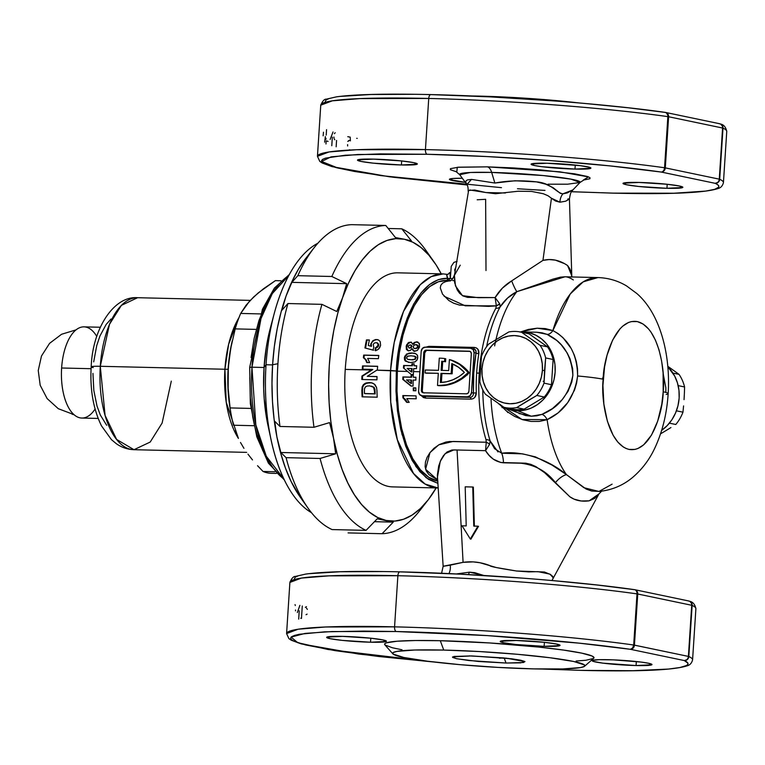 <?xml version="1.0" encoding="UTF-8"?>
<svg xmlns="http://www.w3.org/2000/svg" width="765" height="765" viewBox="0 0 765 765"><rect width="100%" height="100%" fill="white"/><g stroke="black" fill="none" stroke-linecap="round" stroke-linejoin="round"><path stroke-width="1.15" d="M504.288 658.359L506.048 663.035L520.621 662.863L524.962 661.61L506.181 658.158L471.431 655.921L452.555 656.915L456.093 658.598L468.888 660.53L506.048 663.035L504.288 658.359L508.534 658.416M450.719 272.608A108.84 51.265 91.4 0 0 449.849 272.464A2.142 1.884 98.3 0 1 449.696 273.22A2.142 1.884 -81.7 0 0 449.849 272.464L447.63 274.53A2.142 1.884 98.3 0 1 447.229 274.415A106.823 50.318 -88.6 0 1 447.888 274.52A106.823 50.318 -88.6 0 0 447.229 274.415A2.142 1.884 -81.7 0 0 447.668 274.539L447.63 274.53M414.152 363.92L412.565 363.882A99.354 46.799 91.4 0 0 412.383 365.775L404.245 365.584A99.354 46.799 91.4 0 0 404.025 368.061A99.354 46.799 -88.6 0 1 404.245 365.584L403.643 365.46A100.636 47.401 91.4 0 0 403.432 367.936L411.159 374.439L413.349 374.487A100.636 47.401 -88.6 0 1 413.521 371.589L419.87 371.742L413.521 371.589A100.636 47.401 91.4 0 0 413.349 374.487L411.159 374.439L407.582 371.446L397.341 371.207A100.636 47.401 91.4 0 0 437.628 481.109M551.967 580.53L598.938 493.922L594.654 498.426L589.146 500.826L581.142 500.989L574.046 499.134L569.887 496.801L544.565 472.646L535.777 466.564L530.862 464.365L525.775 463.188L500.807 462.509L493.339 459.172L489.093 455.328L485.546 450.671L489.581 444.36A8.568 5.814 -168.8 0 0 486.253 442.237L485.985 439.617A8.568 4.322 163.2 0 1 490.126 440.936L489.581 444.36A8.568 5.814 11.2 0 0 486.253 442.237L453.138 441.453L438.814 444.809L429.987 452.612L425.579 469.241L437.561 479.961L428.907 474.616L426.21 470.905L425.111 466.688L425.455 462.079L427.08 457.374L429.93 452.689L433.975 448.29L439.273 444.561L445.89 442.065L449.696 441.501L486.253 442.237L485.985 439.617A100.636 47.401 -88.6 0 1 479.215 373.148L476.652 373.081A100.636 47.401 91.4 0 0 476.299 392.885L474.816 397.37L473.057 398.708L470.915 399.148L425.589 398.077L423.389 397.532L420.74 395.123M413.31 375.252L411.111 375.204L413.31 375.252A100.636 47.401 91.4 0 0 413.234 377.174L415.94 377.241A100.636 47.401 91.4 0 0 415.854 380.128L413.138 380.062A100.636 47.401 91.4 0 0 413.071 386.057L410.882 386.009L402.811 379.44A100.636 47.401 -88.6 0 1 402.897 376.935L411.025 377.126A100.636 47.401 -88.6 0 1 411.111 375.204L411.713 375.328A99.354 46.799 91.4 0 0 411.627 377.25L403.49 377.059A99.354 46.799 91.4 0 0 403.413 379.564L410.882 386.009M403.27 398.058L402.954 397.905A100.636 47.401 -88.6 0 1 402.82 395.553L416.045 395.868A100.636 47.401 91.4 0 0 416.208 398.804L406.798 398.584L409.199 402.371L406.655 402.314L403.27 398.058M507.711 412.545L507.549 411.723M502.003 407.582L503.408 407.563M415.797 387.865A100.636 47.401 91.4 0 0 415.854 390.791L413.31 390.724A100.636 47.401 -88.6 0 1 413.253 387.807L415.797 387.865M426.086 373.196L438.307 373.301L437.513 385.445L438.517 385.656A45.824 40.268 -78.2 0 0 439.521 385.694L438.517 385.484A45.824 40.268 101.8 0 1 437.513 385.445L438.517 385.656A45.824 40.268 -78.2 0 0 439.521 385.694L447.554 384.986L455.385 382.51L462.71 378.369L469.232 372.727L468.237 372.517A45.824 40.268 101.8 0 1 438.517 385.484L439.521 385.694A45.824 40.268 -78.2 0 0 469.232 372.727A45.824 40.268 -78.2 0 0 450.403 359.808L459.708 364.494L468.237 372.517L461.706 378.159L454.381 382.299L446.55 384.776L438.517 385.484A45.824 40.268 101.8 0 1 437.513 385.445L438.307 373.301L425.082 372.985L425.273 370.002L438.498 370.317L439.282 358.173A45.824 40.268 101.8 0 1 444.742 358.565L444.542 361.568A42.83 37.638 -78.2 0 0 441.73 361.243L441.137 370.375L448.692 370.556L449.399 359.598L455.73 361.835L460.702 364.704L465.235 368.357L469.232 372.727L468.237 372.517A45.824 40.268 101.8 0 0 449.399 359.598L448.692 370.556L441.137 370.375L441.73 361.243A42.83 37.638 101.8 0 1 444.542 361.568L444.742 358.565L445.737 358.775L445.546 361.778L444.542 361.568L445.546 361.778A42.83 37.638 -78.2 0 0 442.734 361.453L441.73 361.243L442.734 361.453L442.151 370.403L442.734 361.453A42.83 37.638 101.8 0 1 445.546 361.778L445.737 358.775L444.742 358.565A45.824 40.268 101.8 0 0 439.282 358.173L438.498 370.317L425.273 370.002M564.972 276.787L516.844 291.666A17.126 2.534 70.6 0 1 511.67 280.889L542.949 260.387L551.45 198.24L547.96 195.716L543.303 193.736L531.579 191.422L518.278 191.221L495.519 193.717L485.89 192.541L474.654 190.016L468.601 190.456L454.343 275.983L454.706 282.859L457.231 289.906L459.545 293.196L462.863 295.892L467.482 297.375L495.118 297.585L502.385 288.128L511.67 280.889A17.126 2.534 -109.4 0 0 516.844 291.666C510.035 295.137 504.47 300.186 500.167 306.832L499.727 303.82L495.118 297.585C499.287 290.576 504.804 285.01 511.67 280.889L542.949 260.387C551.316 258.341 559.531 260.062 567.582 265.531L571.732 275.687M505.397 193L485.89 192.541L469.739 189.978M466.908 184.518L471.489 179.402L494.879 183.045C507.903 180.578 521.787 180.186 536.533 181.879C551.355 182.978 556.385 192.866 562.858 193.851A12.852 11.341 -86.1 0 0 559.942 202.209L551.45 198.24L542.949 260.387L549.174 259.555L555.38 260.138L564.589 263.667L567.582 265.531L569.581 268.381L570.91 271.508L571.809 276.949M548.075 184.193L567.649 184.193L579.994 182.491L570.958 179.144L543.188 175.548L491.666 172.412A60.387 4.609 -176.3 0 0 459.717 174.707L466.927 184.547L465.761 182.06L466.095 180.779L467.396 179.918L471.584 179.402L494.879 183.045L491.666 172.412A12.852 6.053 91.4 0 0 487.353 166.846L559.808 171.819L588.476 176.887L583.236 180.11L589.92 178.733L589.968 177.69L587.338 176.486L574.534 173.808L540.779 169.897L513.564 167.937L487.353 166.846L458.465 167.191L450.422 168.673L450.375 169.725L456.81 171.934L457.288 167.286L487.353 166.846A12.852 6.053 -88.6 0 1 491.666 172.412L470.36 172.488L459.717 174.707L455.768 171.36M373.406 159.12A29.978 2.285 3.7 0 1 417.327 163.978A29.978 2.285 3.7 0 1 401.415 164.972L401.673 160.946L401.415 164.972A29.978 2.285 3.7 0 1 357.494 160.105A29.978 2.285 3.7 0 1 373.406 159.12L357.647 159.895L360.975 161.415L373.205 163.146L401.415 164.972L417.174 164.188L413.846 162.668L401.615 160.937L373.406 159.12M546.994 163.232A29.978 2.285 3.7 0 1 590.905 168.09A29.978 2.285 3.7 0 1 574.993 169.084L575.251 165.058L574.993 169.084A29.978 2.285 3.7 0 1 531.082 164.226A29.978 2.285 3.7 0 1 546.994 163.232L531.235 164.016L534.553 165.536L541.926 166.703L574.993 169.084L590.752 168.31L589.652 167.344L580.061 165.623L546.994 163.232M638.928 182.443A29.978 2.285 3.7 0 1 682.849 187.301A29.978 2.285 3.7 0 1 666.937 188.295L667.195 184.269L666.937 188.295A29.978 2.285 3.7 0 1 623.016 183.428A29.978 2.285 3.7 0 1 638.928 182.443L623.169 183.218L626.497 184.738L638.727 186.469L666.937 188.295L682.686 187.511L679.368 185.991L667.128 184.26L638.928 182.443M479.445 96.333L479.569 96.122A96.361 7.354 -176.3 0 0 471.345 95.969L479.445 96.333M467.205 184.987L389.5 176.792L332.02 166.627L322.142 162.983L319.76 161.358L317.446 156.318A203.423 15.52 3.7 0 1 425.436 149.596L356.528 149.73L329.007 151.967L317.446 156.318L320.755 105.178L332.316 100.827L359.827 98.599L428.735 98.456A4.284 2.018 -88.6 0 1 430.829 94.592A4.284 2.018 -88.6 0 1 431.011 94.611A4.284 2.018 91.4 0 0 430.829 94.592A4.284 2.018 91.4 0 0 428.735 98.456A203.423 15.52 -176.3 0 0 320.755 105.178C322.553 101.018 324.389 99.02 326.263 99.182L336.504 96.839C354.884 94.325 386.325 93.579 430.838 94.592C505.799 96.256 606.033 103.868 665.426 112.417L665.703 112.465A4.284 3.768 -78.2 0 0 665.521 112.436A4.284 3.768 101.8 0 1 665.531 112.436M720.64 124.064A4.284 4.188 114.6 0 1 722.992 128.138A203.423 15.52 3.7 0 1 726.731 131.561M425.436 149.596L428.735 98.456L425.436 149.596A4.284 2.018 91.4 0 0 427.157 154.272A4.284 2.018 -88.6 0 1 425.436 149.596A203.423 15.52 3.7 0 1 664.556 167.755A203.423 15.52 -176.3 0 0 425.436 149.596M723.432 182.692A203.423 15.52 -176.3 0 0 719.683 179.278L722.992 128.138L719.683 179.278A203.423 15.52 3.7 0 1 723.441 182.567L726.75 131.437A203.423 15.52 -176.3 0 0 722.992 128.138L719.272 179.153A4.284 3.768 101.8 0 1 715.218 183.332A199.139 15.195 3.7 0 1 613.186 193.134L571.484 191.709L613.186 193.134A4.284 2.018 91.4 0 0 613.377 193.163A4.284 2.018 -88.6 0 1 613.186 193.134L674.089 193.229L705.751 191.078L714.692 189.328L718.679 187.176L718.784 185.971L717.627 184.681L715.218 183.332L718.268 182.223L719.683 179.278A4.284 4.188 114.6 0 1 715.218 183.332A4.284 3.768 -78.2 0 0 719.272 179.153L665.301 167.879A4.284 3.768 101.8 0 1 661.247 172.048A4.284 3.012 -81.9 0 0 664.556 167.755L667.864 116.624A203.423 15.52 -176.3 0 0 428.735 98.456A203.423 15.52 3.7 0 1 667.864 116.624L664.556 167.755L665.301 167.879L668.61 116.749L722.581 128.023L719.272 179.153L665.301 167.879L668.61 116.749L667.864 116.624L668.61 116.749A4.284 3.768 -78.2 0 0 665.703 112.465A4.284 3.768 101.8 0 1 668.61 116.749L722.581 128.023A4.284 3.768 -78.2 0 0 719.674 123.739A4.284 3.768 101.8 0 1 722.581 128.023L722.782 126.493L720.582 124.035C723.776 124.714 725.832 127.181 726.75 131.437M544.996 190.409L517.475 188.754M501.486 187.664L380.855 175.606L338.034 168.09L321.558 161.463L331.082 156.863L357.953 154.482L427.157 154.272A199.139 15.195 3.7 0 1 661.247 172.048L715.218 183.332L661.247 172.048L610.212 165.919L550.092 160.573L486.951 156.557L427.157 154.272L380.186 153.899L345.264 155.228L325.412 158.154L322.476 159.445L321.443 160.87L322.323 162.419L325.115 164.073L336.284 167.659L354.52 171.465L393.516 177.289L467.195 184.967M506.707 408.462A39.617 34.817 101.8 0 1 504.431 407.42L510.877 409.839L517.647 410.757A39.617 34.817 101.8 0 0 555.122 372.163A39.617 34.817 101.8 0 0 522.744 331.924L536.734 332.23L520.19 331.962A39.617 34.817 101.8 0 1 522.696 331.924A39.617 34.817 101.8 0 1 522.744 331.924L529.504 332.842L535.921 335.242L541.716 339.029L546.698 344.049L550.657 350.131L553.439 357.016L554.95 364.465L555.122 372.163L553.956 379.842L551.489 387.186L547.826 393.927L543.093 399.799L537.479 404.57L531.206 408.07L524.503 410.155L517.647 410.757L531.302 416.217L517.647 410.757A39.617 34.817 101.8 0 1 506.707 408.462L525.555 415.548L531.302 416.217L536.791 415.825L541.897 414.401L552.483 408.558L562.198 399.646L568.003 391.364L571.799 382.012L572.87 375.357L572.65 368.673L570.088 358.938L567.161 352.942L561.376 344.958L556.853 340.521L547.071 334.362A8.568 5.059 112.5 0 0 552.875 330.557C569.064 339.411 577.307 354.558 577.604 375.988A42.83 3.27 3.7 0 1 603.183 379.239C603.183 360.286 615.06 317.819 637.322 321.587C659.468 327.095 665.607 373.33 663.188 391.776L663.102 372.947L661.601 360.898L659 349.796L655.414 340.071L650.977 332.087L648.49 328.854L643.097 324.035L637.322 321.587L631.383 321.587L628.428 322.514L622.691 326.177L619.956 328.874L612.612 340.109L607.047 355.247L604.56 366.884L602.925 385.531L603.881 404.169L607.372 421.209L613.081 435.17L617.881 442.16L623.274 446.97L626.133 448.5L629.05 449.418L634.988 449.418L637.943 448.491L643.681 444.828L651.484 435.132L657.699 421.161L661.811 404.121L663.188 391.776A42.83 3.27 3.7 0 1 668.151 393.688A42.83 3.27 -176.3 0 0 663.188 391.776C663.188 410.719 651.321 453.186 629.05 449.418C606.903 443.91 600.764 397.676 603.183 379.239A42.83 3.27 -176.3 0 0 577.604 375.988L576.6 383.112L574.553 389.997L567.726 402.639L558.144 412.88L547.118 419.679A107.062 50.433 91.4 0 0 566.463 474.625L586.095 489.036L591.718 491.053L599.645 491.398M601.816 490.948L598.938 493.922L589.146 500.826C581.591 501.85 575.165 500.511 569.887 496.801L555.428 482.629C546.745 471.374 535.204 464.91 520.793 463.217L503.466 462.806C495.969 462.003 489.992 457.958 485.546 450.671L457.059 449.992L463.083 562.342L473.2 561.893L479.98 562.744L496.284 567.544L516.538 571.006L544.441 572L550.456 574.477L552.76 576.428L552.923 577.881M477.857 526.291L478.517 526.31L470.924 539.143L470.322 539.019L477.924 526.186L473.764 526.081L472.751 487.009L473.353 487.133L474.367 526.215L473.353 487.133L472.751 487.009L465.197 486.827L466.21 525.909L462.05 525.804L470.322 539.019L462.05 525.804M470.924 539.143L470.58 538.598L470.924 539.143M484.082 575.5L469.547 572.172L456.284 573.96L469.547 572.172L468.343 574.591L469.547 572.172L474.711 572.679L484.704 575.749M441.596 573.272L443.145 566.32L450.231 565.172A12.852 10.194 -98.4 0 1 448.95 573.607A12.852 10.194 81.6 0 0 450.231 565.172L463.083 562.342C472.129 561.07 481.089 562.17 489.973 565.631C489.39 566.349 498.245 568.146 516.538 571.006L528.72 571.885L538.044 571.656L549.968 574.142L553.114 577.642M636.069 665.55L636.327 661.524L636.069 665.55A29.978 2.285 3.7 0 1 592.148 660.683A29.978 2.285 3.7 0 1 608.07 659.698A29.978 2.285 3.7 0 1 651.981 664.556A29.978 2.285 3.7 0 1 636.069 665.55L651.828 664.766L648.5 663.245L641.137 662.079L613.492 659.87L599.014 659.679L592.311 660.472L593.41 661.438L603.002 663.159L636.069 665.55M544.135 646.339L544.393 642.313L544.135 646.339A29.978 2.285 3.7 0 1 500.214 641.481A29.978 2.285 3.7 0 1 516.126 640.487A29.978 2.285 3.7 0 1 560.047 645.344A29.978 2.285 3.7 0 1 544.135 646.339L559.894 645.555L556.566 644.034L544.336 642.304L516.126 640.487L500.367 641.261L503.695 642.782L515.926 644.513L544.135 646.339M370.547 642.218L370.805 638.201L370.547 642.218A29.978 2.285 3.7 0 1 326.636 637.36A29.978 2.285 3.7 0 1 342.548 636.375A29.978 2.285 3.7 0 1 386.459 641.233A29.978 2.285 3.7 0 1 370.547 642.218L386.306 641.443L382.988 639.923L370.748 638.192L342.548 636.375L326.789 637.149L330.107 638.67L342.347 640.401L370.547 642.218M634.663 589.681A4.284 3.768 101.8 0 1 634.845 589.719A4.284 3.768 101.8 0 1 637.742 594.003L691.713 605.278L688.404 656.408L634.434 645.134L637.742 594.003L691.713 605.278L688.404 656.408L633.697 645.01L634.434 645.134L637.742 594.003L636.996 593.879L633.697 645.01A203.423 15.52 -176.3 0 0 394.568 626.851A203.423 15.52 3.7 0 1 633.697 645.01L636.996 593.879A203.423 15.52 -176.3 0 0 397.877 575.71L394.568 626.851A4.284 2.018 91.4 0 0 396.299 631.527L363.824 631.087L324.494 631.852L299.354 634.271L294.544 635.409L291.608 636.7L290.585 638.125L291.465 639.674L294.257 641.328L305.417 644.905L335.213 650.661L378.273 656.447L434.291 662.05L328.022 649.485L297.719 642.686L291.111 637.102L305.101 633.401L331.943 631.546L396.299 631.527A4.284 2.018 -88.6 0 1 394.568 626.851L325.661 626.984L298.14 629.212L286.588 633.573A203.423 15.52 3.7 0 1 394.568 626.851L397.877 575.71A203.423 15.52 -176.3 0 0 289.887 582.433L301.448 578.082L328.969 575.854L397.877 575.71A4.284 2.018 -88.6 0 1 399.961 571.847A4.284 2.018 -88.6 0 1 400.152 571.866A4.284 2.018 91.4 0 0 399.961 571.847A4.284 2.018 91.4 0 0 397.877 575.71A203.423 15.52 3.7 0 1 636.996 593.879A4.284 3.012 -81.9 0 0 634.596 589.672A4.284 3.012 -81.9 0 0 634.242 589.652A199.139 15.195 -176.3 0 0 400.152 571.866L459.947 574.152L523.088 578.177M541.983 669.04L582.49 670.408A4.284 2.018 -88.6 0 1 582.318 670.389A4.284 2.018 91.4 0 0 582.509 670.408A4.284 2.018 91.4 0 0 582.672 670.398M692.564 659.946A203.423 15.52 -176.3 0 0 688.825 656.523A4.284 4.188 114.6 0 1 684.359 660.577A199.139 15.195 3.7 0 1 582.318 670.389L542.433 669.04M692.583 659.822L695.892 608.691A203.423 15.52 -176.3 0 0 692.134 605.392L688.825 656.523A203.423 15.52 3.7 0 1 692.583 659.822C691.751 663.159 689.877 665.177 686.951 665.875C673.382 670.216 638.565 671.727 582.49 670.408M582.318 670.389L632.722 670.714L668.639 669.05L679.961 667.51L686.444 665.55L687.821 664.431L687.926 663.226L684.359 660.577L630.389 649.303L579.354 643.174L487.64 635.629L396.299 631.527A199.139 15.195 3.7 0 1 630.389 649.303A4.284 3.012 -81.9 0 0 633.697 645.01L632.607 648.031L630.389 649.303A4.284 3.768 -78.2 0 0 634.434 645.134A4.284 3.768 101.8 0 1 630.389 649.303L684.359 660.577A4.284 3.768 -78.2 0 0 688.404 656.408A4.284 3.768 101.8 0 1 684.359 660.577L687.4 659.478L688.825 656.523L691.713 605.278A4.284 3.768 -78.2 0 0 688.816 600.994A4.284 3.768 101.8 0 1 691.713 605.278L691.914 603.748L689.801 601.328A4.284 4.188 114.6 0 1 692.134 605.392A203.423 15.52 3.7 0 1 695.873 608.816M584.594 666.239A96.361 7.354 3.7 0 1 533.76 668.887L497.814 667.396L460.492 664.709L427.472 661.218L403.777 657.47L393.028 654.018L393.095 652.583L396.844 651.407L414.659 650.02L443.748 650.078A96.361 7.354 3.7 0 1 541.668 656.733A96.361 7.354 3.7 0 1 584.594 666.239L593.669 658.321A104.92 8.004 -176.3 0 0 546.918 647.965A104.92 8.004 -176.3 0 0 440.296 640.716A104.92 8.004 -176.3 0 0 384.872 644.819L392.847 653.846A96.361 7.354 3.7 0 1 443.748 650.078L440.296 640.716L443.748 650.078L479.693 651.56L517.016 654.257L550.045 657.747L573.731 661.495L584.489 664.938L584.412 666.382L580.664 667.558L562.858 668.935L533.76 668.887A96.361 7.354 3.7 0 1 392.847 653.846M469.261 655.882L504.173 657.948L499.459 658.206M520.334 331.991L537.26 328.195L552.875 330.557L558.067 333.569L563.002 337.69L571.245 348.563L574.257 354.95L576.389 361.769L577.527 368.826L577.604 375.988C574.544 396.959 564.379 411.522 547.118 419.679A8.568 4.657 69.3 0 0 541.897 414.401C558.651 407.735 568.978 394.73 572.87 375.357C571.493 355.4 562.897 341.735 547.071 334.362L542.146 332.842L536.734 332.23L522.696 331.924M502.672 406.454A39.617 34.817 101.8 0 1 499.115 404.006L502.681 406.454M448.089 274.482L443.117 273.899L431.24 276.595L420.281 284.685L403.509 311.412L394.214 342.452L390.571 370.49A107.062 50.433 -88.6 0 1 443.117 273.899L397.79 272.828A107.062 50.433 91.4 0 0 345.245 369.409L371.255 370.031L372.211 369.418L362.285 369.179A107.062 50.433 -88.6 0 1 362.534 365.909L377.633 366.272L363.126 366.043A105.78 49.821 91.4 0 0 362.897 369.199A105.78 49.821 -88.6 0 1 363.126 366.043L377.623 366.387L362.534 365.909A107.062 50.433 91.4 0 0 362.285 369.179L372.813 369.543L362.524 376.17A105.78 49.821 91.4 0 0 362.428 379.517A105.78 49.821 -88.6 0 1 362.524 376.17L372.813 369.543L361.931 376.045A107.062 50.433 91.4 0 0 361.826 379.497L376.935 379.851A107.062 50.433 -88.6 0 1 377.03 376.552L367.257 376.323L377.021 376.667L367.257 376.323L376.791 370.164L396.347 370.996L395.974 391.135L397.465 410.891L400.764 429.5L405.727 446.244L412.182 460.482L419.87 471.67L428.496 479.368L437.771 483.298L426.153 477.704L415.95 466.574L401.988 434.386L396.413 400.047L396.347 370.996L390.571 370.49L390.743 402.199L397.322 439.655L413.54 473.497L425.149 484.054L438.039 487.974A107.062 50.433 -88.6 0 1 390.571 370.49L376.791 370.164L367.257 376.323L377.03 376.552A107.062 50.433 91.4 0 0 376.935 379.851L361.826 379.497A107.062 50.433 -88.6 0 1 361.931 376.045L371.255 370.031L345.245 369.409A107.062 50.433 91.4 0 0 392.713 486.894L438.077 487.974M376.954 390.609A107.062 50.433 91.4 0 0 377.222 397.188L362.113 396.834A107.062 50.433 -88.6 0 1 361.855 390.437L362.161 386.851L363.576 384.479L366.072 382.969L369.476 382.548L372.689 383.15L375.07 384.738L376.571 387.52L376.954 390.609A107.062 50.433 -88.6 0 0 377.222 397.188M369.352 340.09L367.095 340.033A105.78 49.821 91.4 0 0 365.555 348.132L373.597 350.255L365.555 348.132A105.78 49.821 -88.6 0 1 367.095 340.033L366.473 339.899A107.062 50.433 91.4 0 0 364.943 347.999A107.062 50.433 -88.6 0 1 366.473 339.899L369.38 339.976A107.062 50.433 91.4 0 0 368.3 345.493L370.882 346.21L370.69 344.145L371.302 344.279L371.494 346.344L370.862 346.172M376.447 342.73L377.68 343.38L378.053 345.331L378.675 345.455L378.694 344.403L377.069 342.863M375.28 347.817L375.892 347.941L375.28 347.817L375.156 350.609L377.049 350.102L378.752 348.936L380.597 345.254L379.555 347.96L377.049 350.102L375.156 350.609L375.28 347.817M376.112 347.912L377.68 347.176L378.675 345.455L378.053 345.331L375.739 347.731L377.996 345.57L377.92 343.801L376.916 342.844M375.768 350.733L375.892 347.941L375.768 350.733M377.661 347.186L375.892 347.941M377.537 342.978L378.694 344.403L378.312 346.421M371.427 343.781L371.589 343.284L371.427 343.781M372.058 342.357L373.483 340.817L372.058 342.357M374.353 340.262L373.483 340.817L374.353 340.262M376.227 339.679L375.29 339.88L376.227 339.679M378.025 339.727L375.596 339.545L372.842 340.693L370.69 344.145L372.842 340.693L376.973 339.536L378.905 340.224L380.195 341.659L380.597 345.254M376.791 370.164L377.375 369.791L376.791 370.164M467.539 374.85L466.43 374.525M362.075 387.167L362.686 387.291L363.786 385.053L365.622 383.542L370.088 382.672L365.01 383.428L363.174 384.929L362.075 387.167M369.476 382.548L371.704 382.825L366.693 383.093L363.786 385.053L362.686 387.291L362.467 390.571A105.78 49.821 91.4 0 0 362.725 396.844A105.78 49.821 -88.6 0 1 362.467 390.571L361.855 390.437A107.062 50.433 91.4 0 0 362.113 396.834M376.571 387.52L374.123 383.925L371.111 382.701M369.705 385.885L367.057 386.048L365.307 387.014L364.475 388.859L364.408 391.881A107.062 50.433 91.4 0 0 364.465 393.535L374.544 393.774A107.062 50.433 -88.6 0 1 374.448 391.02L373.578 387.272L369.705 385.885M374.448 391.02L375.06 391.154L374.86 388.926L374.248 388.792L374.448 391.02A107.062 50.433 91.4 0 0 374.544 393.774L375.156 393.908A105.78 49.821 -88.6 0 1 375.06 391.154L374.448 391.02M364.465 393.535L375.156 393.908L364.465 393.535M371.427 386.115L374.181 387.396L375.06 391.154A105.78 49.821 91.4 0 0 375.156 393.908L365.087 393.669M374.955 389.481L375.003 390.035M363.365 357.676L363.968 357.8A105.78 49.821 -88.6 0 1 364.293 355.209L363.691 355.084A107.062 50.433 91.4 0 0 363.365 357.676L365.507 359.636L363.365 357.676A107.062 50.433 -88.6 0 1 363.691 355.084L378.78 355.553L364.293 355.209A105.78 49.821 91.4 0 0 363.968 357.8L366.11 359.78L367.315 362.648L366.11 359.78L363.365 357.676M378.799 355.438L363.691 355.084L378.799 355.438A107.062 50.433 91.4 0 0 378.388 358.68L367.64 358.422L369.619 362.6L366.712 362.524L369.619 362.6M377.633 366.272A107.062 50.433 91.4 0 0 377.375 369.791M366.712 362.524L365.507 359.646M375.95 342.691L374.276 343.083L373.224 344.374L373.808 347.329L372.985 350.121M449.849 272.464L450.336 278.556L447.449 278.297C446.636 275.572 446.559 274.281 447.229 274.415M437.876 481.166L428.83 477.322L420.377 469.786L412.851 458.828L406.531 444.886L401.673 428.496L398.441 410.27L396.987 390.925L397.341 371.207L399.368 352.751L402.964 335.29L408.003 319.426L414.305 305.704L421.658 294.611L429.796 286.54L438.45 281.75L447.305 280.43L447.449 278.297L438.393 279.617L429.548 284.484L421.219 292.727L413.693 304.049L407.248 318.068L402.094 334.286L398.412 352.139L396.347 370.996C396.7 341.63 413.368 277.877 447.449 278.297L447.353 276.873M447.334 276.777L446.531 274.549M519.053 413.521L531.302 416.217L541.897 414.401A8.568 4.657 -110.7 0 1 547.118 419.679L522.017 419.507L499.21 404.092M520.047 332.106L528.567 329.399L537.126 328.204L545.311 328.587L552.875 330.557A8.568 5.059 -67.5 0 1 547.071 334.362L536.734 332.23M490.987 398.297A107.062 50.433 91.4 0 0 501.716 453.224A17.126 8.071 -88.6 0 1 503.466 462.806A17.126 8.071 91.4 0 0 501.716 453.224C522.801 450.346 548.954 460.023 566.463 474.625A17.126 8.989 -53.1 0 0 555.428 482.629A17.126 8.989 126.9 0 1 566.463 474.625L583.896 487.707L598.947 491.465L612.115 484.168M486.253 442.237L485.546 450.671L489.581 444.36L490.126 440.936L498.015 451.933M485.546 450.671L453.855 449.916L445.115 453.664L440.267 461.324L437.303 477.982L437.762 480.956M466.21 525.909L465.197 486.827L472.751 487.009L473.764 526.081M506.048 663.035L523.566 662.509L524.866 661.515L520.716 660.214L511.642 658.789L471.431 655.921L453.932 656.447L452.651 657.451L456.801 658.751L478.364 661.476L506.048 663.035M301.486 618.244L302.28 605.995M300.712 618.225A203.423 15.52 -176.3 0 0 301.477 618.426M295.06 604.608L295.3 605.545M295.529 610.001L295.491 610.852M298.685 619.105L299.23 610.795M297.317 612.545L299.899 605.345M305.34 607.343L306.469 606.683M307.377 609.37L306.402 608.108M306.048 614.697L307.081 614.142M689.801 601.328L688.816 600.994A4.284 3.768 101.8 0 0 688.213 600.927L689.801 601.328M576.141 661.027L585.885 660.262L593.468 658.474L594.013 657.718L592.081 656.026L581.84 653.157L563.623 650.087L539.019 647.094L489.705 642.963L440.296 640.716L415.548 640.525L397.15 641.223L386.688 642.763L385.149 643.442L384.604 644.197L385.063 645.01L392.416 647.773L402.027 649.781M634.242 589.652L597.044 585.005L553.917 580.712M383.389 571.551L340.023 571.751L309.854 573.635M298.407 575.758L295.472 577.04L294.439 578.464M443.184 566.234L463.083 562.342L457.059 449.992L451.933 449.992L447.047 451.991L443.49 455.586L440.965 459.813L438.728 465.875L437.37 475.055L443.145 566.32M661.495 430.485L667.109 425.703L671.842 419.832L675.505 413.1L677.972 405.756L679.148 398.077L678.966 390.37L677.465 382.93L674.673 376.036L667.874 366.846A39.617 34.817 -78.2 0 1 661.658 430.37M602.39 379.077L603.422 376.045M573.042 279.789C574.611 280.736 568.672 276.586 565.086 276.796L560.496 277.131L552.789 279.187L516.844 291.666A107.062 50.433 91.4 0 0 496.007 339.45M552.875 330.557A107.062 50.433 -88.6 0 1 597.962 277.571L583.246 281.816L570.25 293.98L552.875 330.557M668.151 393.688A42.83 3.27 3.7 0 1 666.162 394.482M425.78 347.186L428.936 346.344L474.262 347.415C477.628 347.874 479.158 349.959 478.833 353.669A100.636 47.401 91.4 0 0 476.652 373.081L479.215 373.148A100.636 47.401 -88.6 0 0 485.985 439.617A8.568 4.322 -16.8 0 1 490.126 440.936A102.778 48.415 91.4 0 1 482.772 389.796A102.778 48.415 91.4 0 0 490.126 440.936L494.592 448.692L501.716 453.224L522.466 453.846L535.385 456.868L551.976 465.053L566.463 474.625A107.062 50.433 -88.6 0 1 547.118 419.679L539.354 421.429L531.111 421.448L522.763 419.746L514.587 416.38L506.966 411.503L499.153 404.044M501.716 453.224A107.062 50.433 -88.6 0 1 492.211 413.071M494.639 345.895A107.062 50.433 -88.6 0 1 516.844 291.666L507.558 298.054L500.167 306.832A102.778 48.415 91.4 0 0 486.597 346.708A102.778 48.415 91.4 0 1 500.167 306.832A8.568 5.546 28.4 0 1 495.816 308.305A8.568 5.546 -151.6 0 0 500.167 306.832L499.727 303.82L496.342 305.847A8.568 7.009 162.1 0 0 499.727 303.82L495.118 297.585L496.342 305.847L495.118 297.585L478.182 297.681L462.49 295.673L455.462 285.909L454.41 275.352L460.243 265.168M450.661 280.64L445.794 281.568L442.61 283.107L440.831 285.259L440.296 287.917L442.524 294.123L448.806 300.482L453.578 303.179L459.507 305.092L488.615 306.382L496.342 305.847L495.816 308.305A100.636 47.401 -88.6 0 0 479.215 373.148A100.636 47.401 -88.6 0 1 495.816 308.305L496.342 305.847L465.225 305.809L444.14 296.284M447.391 280.439L450.336 278.556L452.823 278.613L450.336 278.556L451.235 266.383L453.903 262.366L457.116 261.372M455.165 272.225L454.678 269.844L455.978 266.861M453.75 280.592A2.142 1.004 -88.6 0 1 453.741 280.592L452.67 280.564M357.226 138.398A203.423 15.52 3.7 0 1 356.739 138.312M330.117 139.479L333.033 131.963M331.781 145.723L332.335 137.184M325.345 136.581L324.637 142.175M323.146 135.826L323.48 132.211M326.186 140.798L325.976 143.992M328.089 141.41A203.423 15.52 3.7 0 1 326.942 141.047M325.938 139.259L325.995 138.302M326.206 135.109L326.559 129.677M334.42 133.636L335.185 132.728M334.774 139.756L334.238 138.924M334.018 138.073L333.913 137.059M336.151 146.813L336.562 140.425M350.38 140.865L350.217 137.145A203.423 15.52 3.7 0 1 347.75 136.677M347.788 141.429L349.529 140.435L348.601 140.578M349.911 149.816L349.165 149.892M347.606 144.604L347.645 145.981M667.74 114.989L667.864 116.624A4.284 3.012 -81.9 0 0 665.454 112.417A4.284 3.012 -81.9 0 0 665.101 112.398L666.248 112.704L667.74 114.989M720.659 124.073L719.071 123.672A4.284 3.768 101.8 0 1 719.674 123.739L665.703 112.465M584.785 103.457L627.902 107.75L665.101 112.398A199.139 15.195 -176.3 0 0 431.011 94.611L490.805 96.906L553.946 100.923M578.598 102.902L524.943 98.178L479.569 96.122A96.361 7.354 -176.3 0 1 578.598 102.902M465.34 182.376A29.978 2.285 3.7 0 1 449.428 179.316A29.978 2.285 3.7 0 1 462.328 178.274L453.014 178.465L449.562 179.555L465.34 182.376M414.248 94.296L370.891 94.497L340.721 96.38M329.266 98.503L326.33 99.785L325.307 101.21M584.345 179.679L579.994 182.491A60.387 4.609 -176.3 0 0 552.703 176.543A60.387 4.609 -176.3 0 0 491.666 172.412L494.879 183.045L515.008 180.769L536.533 181.879L545.837 184.212L553.076 187.664L560.276 193.296L562.858 193.851L567.305 192.923L573.014 189.758M562.858 193.851L572.88 189.94C572.459 191.269 570.833 189.596 569.447 198.986L565.612 201.205L559.942 202.209A12.852 11.341 93.9 0 1 562.858 193.851M477.197 199.789L485.641 199.302L486.005 270.552M567.773 199.015L569.026 198.871L569.007 199.397L565.612 201.205L559.942 202.209L555.629 201.052L551.45 198.24M454.668 280.373L454.228 281.071M441.95 373.569L452.144 373.808L440.946 373.358L440.353 382.5L446.77 381.725L453.033 379.736L458.971 376.609L464.393 372.421A42.83 37.638 101.8 0 1 440.353 382.5L440.946 373.358L451.14 373.607L451.79 363.595A42.83 37.638 101.8 0 1 464.393 372.421L458.522 367.267L451.79 363.595L451.14 373.607L452.144 373.808L452.775 364.016L452.144 373.808L441.95 373.569L441.376 382.452L441.95 373.569M427.186 350.389L470.073 351.403L427.186 350.389A2.572 2.257 -78.2 0 0 424.747 352.895L423.753 352.684L424.747 352.895L422.328 390.389L421.324 390.179L423.753 352.684A2.572 2.257 101.8 0 1 426.182 350.179L469.232 351.202A2.572 2.257 101.8 0 1 471.336 353.812L468.907 391.307A2.572 2.257 101.8 0 1 466.478 393.812L423.428 392.789A2.572 2.257 101.8 0 1 421.324 390.179L422.328 390.389L424.747 352.895L426.306 350.561M424.422 393L423.571 392.789A2.572 2.257 -78.2 0 1 422.328 390.389M422.873 392.216L422.433 391.374M469.232 351.202L426.182 350.179L424.527 350.886L423.753 352.684L421.324 390.179L421.869 392.005L423.428 392.789L466.478 393.812L468.132 393.105L468.907 391.307L471.336 353.812L470.791 351.986L469.232 351.202M422.098 395.744L419.507 394.434L418.598 391.393L421.19 351.345L422.49 348.352L425.244 347.167L470.561 348.247L473.153 349.557L474.061 352.598L471.47 392.646L470.169 395.639L467.425 396.825L422.098 395.744A4.284 3.768 101.8 0 1 421.496 395.677A4.284 3.768 101.8 0 1 418.598 391.393L421.19 351.345A4.284 3.768 101.8 0 1 425.244 347.167L470.561 348.247A4.284 3.768 101.8 0 1 471.164 348.314A4.284 3.768 101.8 0 1 474.061 352.598L471.47 392.646A4.284 3.768 101.8 0 1 467.425 396.825L422.098 395.744L424.728 396.299L422.098 395.744M423.485 396.031L470.054 397.37C472.311 397.14 473.43 395.696 473.401 393.057L471.47 392.646L473.401 393.057L473.764 372.832L475.993 353L474.061 352.598L475.993 353L476.098 351.986L475.275 349.701L473.191 348.792C475.409 349.098 476.346 350.504 475.993 353A2.142 0.526 -170.8 0 0 478.833 353.669A2.142 0.526 9.2 0 1 475.993 353A102.778 48.415 -88.6 0 0 473.401 393.057L476.299 392.885L473.401 393.057L473.305 394.53M470.771 397.303L471.909 396.796M425.589 347.3L428.936 346.344A2.142 1.004 -88.6 0 1 428.61 347.253A2.142 1.004 91.4 0 0 428.936 346.344L474.262 347.415A2.142 1.004 -88.6 0 1 473.42 348.783A2.142 1.004 91.4 0 0 474.262 347.415L476.337 347.932L477.924 349.299L478.833 353.669A100.636 47.401 91.4 0 0 476.652 373.081A100.636 47.401 91.4 0 0 476.299 392.885C476.136 396.729 474.338 398.814 470.915 399.148A2.142 1.004 91.4 0 0 470.054 397.37A2.142 1.004 -88.6 0 1 470.915 399.148L425.589 398.077A2.142 1.004 91.4 0 0 424.728 396.299L470.054 397.37M471.164 348.314L473.277 348.802M421.496 395.677L424.728 396.299A2.142 1.004 -88.6 0 1 425.589 398.077L421.018 395.543M415.146 353.487L416.868 354.539L417.68 356.05L417.193 359.741L414.984 361.893L410.451 362.581L414.984 361.893L416.858 360.286L417.747 357.915L417.374 355.218L415.768 353.746L411.752 352.961L415.108 353.42M414.726 353.325L414.142 353.21M415.538 357.867L416.131 357.398L415.079 356.299L414.467 356.165L415.538 357.867L414.716 356.27L410.652 355.763L407.296 356.385L406.54 357.944L407.64 359.349L411.474 359.751L414.496 359.311L415.538 357.867M406.559 357.647L407.946 356.069L411.331 355.782M408.128 353.669L412.354 353.086L407.439 353.975L405.163 356.767L405.364 360.42L408.682 362.457M410.451 362.581L405.536 361.223L404.57 359.894L404.36 357.599L406.502 354.052L411.752 352.961L408.912 353.153L407.114 354.176M413.75 353.181L412.957 353.114M413.53 355.993L415.93 356.882L415.424 359.254L412.756 359.866L408.434 359.531M411.484 386.134L403.413 379.564L411.484 386.134M413.071 386.057A100.636 47.401 -88.6 0 1 413.138 380.062M409.199 402.371L406.798 398.584L416.208 398.804M416.045 395.868L403.442 395.677A99.354 46.799 91.4 0 0 403.576 398.039L405.785 399.856L407.286 402.447L404.781 398.785L402.954 397.905L405.163 399.732L406.655 402.314M499.736 404.513L499.115 404.312M502.815 407.439L502.108 407.458M499.134 404.389L500.453 404.57M415.797 387.979L413.865 387.932A99.354 46.799 91.4 0 0 413.922 390.743A99.354 46.799 -88.6 0 1 413.865 387.932L413.253 387.807A100.636 47.401 91.4 0 0 413.31 390.724L415.854 390.791M413.521 371.589A100.636 47.401 -88.6 0 1 413.731 368.558A100.636 47.401 91.4 0 0 413.521 371.589M407.133 368.405L411.293 371.914A100.636 47.401 -88.6 0 1 411.532 368.51L407.133 368.405L411.293 371.914A100.636 47.401 91.4 0 1 411.532 368.51L412.134 368.634A99.354 46.799 91.4 0 0 411.886 372.039A99.354 46.799 -88.6 0 1 412.134 368.634M416.686 365.88L414.582 365.833L416.686 365.88M450.853 280.506L446.741 280.411A100.636 47.401 91.4 0 0 397.341 371.207L407.582 371.446L403.432 367.936A100.636 47.401 -88.6 0 1 403.643 365.46L411.78 365.651A100.636 47.401 -88.6 0 1 411.962 363.757L414.161 363.805A100.636 47.401 91.4 0 0 413.98 365.708L416.696 365.766L414.582 365.833M408.606 350.848L406.999 349.5L406.789 346.478L406.177 346.354L406.397 349.395L408.357 350.791M408.003 350.724L406.397 349.395L406.177 346.354L406.789 346.478L408.185 343.504L411.044 342.194L408.883 342.376L406.645 344.795L406.177 346.354L408.175 342.806L411.484 342.242M414.773 351.412L411.78 348.773L413.664 351.154L417.298 350.513L419.574 346.593L419.163 343.246L416.418 341.831L417.891 342.06L415.414 342.299L413.282 344.365L410.853 342.108M413.664 351.154L411.78 348.773L410.489 350.284L408.73 350.819M415.969 344.623L414.506 344.881L413.406 346.115L413.396 347.683L414.219 348.371L416.179 348.305L417.374 347.1L417.527 345.751L415.969 344.623M414.869 344.728L417.155 345.101L418.159 346.717L417.776 345.225L416.351 344.747L418.149 345.885L417.824 347.549L416.389 348.572L414.324 348.41M415.73 344.613L416.504 344.728M413.396 347.673L413.291 346.526M410.021 344.852L408.29 346.067L408.845 347.903L410.03 347.941L411.168 346.803L410.948 345.178L410.021 344.852L411.13 345.407L411.254 346.478L411.876 346.612L411.847 345.723M410.384 344.891L411.771 345.56L411.235 347.759L409.017 347.97L408.214 346.382M411.264 342.213L408.806 342.93L407.267 344.91L406.655 348.046L407.955 350.561M409.514 342.51L408.185 343.504M412.402 348.907L414.267 351.269M417.776 345.225L418.149 345.885M417.25 341.926L419.459 343.82L419.363 347.463L417.298 350.513L414.171 351.278M416.696 365.766A100.636 47.401 91.4 0 0 416.447 368.625L413.731 368.558M411.264 342.232L412.651 344.24L414.267 342.462L416.839 341.859M415.854 380.128A100.636 47.401 -88.6 0 1 415.94 377.241L413.827 377.298M406.531 379.909L410.882 383.456A100.636 47.401 -88.6 0 1 410.939 380.014L406.531 379.909L411.484 383.581A99.354 46.799 91.4 0 1 411.541 380.138L410.929 380.119M100.291 366.292A76.012 35.802 91.4 0 0 133.99 449.705L116.596 439.426L105.082 415.405L100.291 366.292A17.126 1.31 -176.3 0 0 91.198 366.837A17.126 1.31 3.7 0 1 100.291 366.292L109.472 324.35L121.386 305.369L137.595 297.709A76.012 35.802 91.4 0 0 100.291 366.292L224.92 369.246L100.291 366.292M224.92 369.246L226.23 402.199L238.422 438.422A76.012 35.802 -88.6 0 1 224.92 369.246L228.639 344.24L239.015 317.542A76.012 35.802 -88.6 0 0 224.92 369.246A8.568 0.65 3.7 0 0 228.123 369.227M280.956 280.765L275.926 280.65A96.361 45.384 91.4 0 0 275.381 280.64L280.946 280.774L275.381 280.64L258.274 292.861L249.553 301.123L240.688 313.44A96.361 45.384 91.4 0 0 235.199 328.893L230.705 348.486L228.171 368.529A85.231 40.143 91.4 0 0 230.093 408.367L230.81 412.622A96.361 45.384 -88.6 0 1 230.083 407.927L228.142 388.295L228.276 368.309L228.142 388.295L230.083 407.927A96.361 45.384 91.4 0 0 233.468 425.225A96.361 45.384 -88.6 0 1 230.81 412.622M235.285 430.925L237.609 436.681L235.285 430.925M240.497 442.495L243.949 448.328L240.497 442.495M247.956 454.133L252.498 459.928L247.956 454.133M257.537 465.703L263.036 471.46L257.537 465.703M271.91 473.315A96.361 45.384 -88.6 0 1 263.036 471.46A96.361 45.384 91.4 0 0 271.365 473.305L276.385 473.43M283.939 479.053L266.287 456.256L255.816 424.795L251.962 367.2L249.686 367.334L251.962 367.2A107.062 50.433 91.4 0 0 283.939 479.053M269.643 432.445A107.062 50.433 -88.6 0 1 264.049 367.487L251.962 367.2L264.049 367.487A107.062 50.433 -88.6 0 1 272.273 321.377M171.303 381.123L162.113 423.064L150.208 442.046L133.99 449.705L246.674 452.373M106.66 425.283L100.311 414.993L97.021 406.081L93.827 390.466L92.948 373.377M93.693 361.883L96.725 345.617L99.928 336.017L106.172 324.408L111.068 318.967M93.187 367.602A17.126 1.31 3.7 0 1 91.198 366.837M288.768 275.505A107.062 50.433 91.4 0 0 251.962 367.2L261.018 318.527L272.292 293.597L288.768 275.505M250.184 367.525L249.686 367.334L262.433 309.242L274.425 288.022L289.256 274.606M230.102 408.414L228.295 393.497L227.827 376.877L228.898 360.248L231.642 343.523A85.231 40.143 91.4 0 0 228.171 368.529L230.705 348.486L235.199 328.893L255.682 329.38L235.199 328.893A96.361 45.384 -88.6 0 1 240.688 313.44L260.578 313.918L240.688 313.44L246.072 305.235L253.607 297.002L263.504 288.74L275.381 280.64A96.361 45.384 -88.6 0 1 276.481 280.669M274.817 471.737L263.036 471.46L274.817 471.737M253.894 425.713L233.468 425.225L253.894 425.713M250.882 408.424L230.083 407.927L250.882 408.424M249.773 377.604L250.337 397.647L252.737 416.925L254.602 426.038L256.887 434.683L262.625 450.25L269.729 463.026M272.847 292.144L265.283 304.929L258.972 320.506L254.171 338.273L251.063 357.551M660.855 433.64L665.961 430.609L660.855 433.64M670.934 427.559L665.961 430.609L670.934 427.559M682.963 412.172A38.546 33.87 101.8 0 1 675.782 424.489L669.394 423.15L675.782 424.489A38.546 33.87 -78.2 0 0 682.963 412.172L676.432 410.815L682.963 412.172L683.566 405.919L682.963 412.172M684.044 399.626L684.388 393.315L684.044 399.626M684.589 386.966L684.388 393.315L684.589 386.966L678.173 385.627L684.589 386.966A38.546 33.87 -78.2 0 0 679.024 374.353A38.546 33.87 101.8 0 1 684.589 386.966M674.587 371.13L679.024 374.353L672.961 373.091L679.024 374.353L670.025 367.879L674.587 371.13M667.826 366.339L670.025 367.879L667.826 366.339M73.985 414.64L72.273 414.334A42.83 37.638 -78.2 0 0 73.985 414.64M95.07 409.046A45.613 21.487 -88.6 0 1 71.614 412.144A45.613 21.487 -88.6 0 1 61.621 368.003A45.613 21.487 91.4 0 0 81.845 418.053L98.14 418.436M91.092 368.701L61.621 368.003L91.092 368.701M100.301 327.248L84.007 326.856A45.613 21.487 91.4 0 0 61.621 368.003A45.613 21.487 -88.6 0 1 75.219 330.557A45.613 21.487 -88.6 0 1 96.792 336.476M544.565 370.48L542.404 370.384A34.262 30.112 101.8 0 1 509.987 403.757A34.262 30.112 101.8 0 1 481.979 368.95L480.353 368.959L479.808 381.62A38.546 33.87 -78.2 0 0 485.383 394.233L503.915 407.296A38.546 33.87 -78.2 0 0 516.671 407.602L536.829 395.457A38.546 33.87 -78.2 0 0 544.011 383.141L545.646 357.934A38.546 33.87 -78.2 0 0 540.071 345.321L521.539 332.259A38.546 33.87 -78.2 0 0 508.792 331.962L488.625 344.107A38.546 33.87 -78.2 0 0 481.443 356.414L480.353 368.959L481.979 368.95L482.132 375.615L483.432 382.051L485.842 388.008L489.265 393.267L493.568 397.618L498.589 400.889L504.135 402.964L509.987 403.757L515.926 403.241L521.72 401.434L527.142 398.412L532 394.281L536.093 389.203L539.258 383.37L541.39 377.021L542.404 370.384L542.251 363.719L540.951 357.284L538.541 351.326L535.118 346.067L530.814 341.726L525.794 338.446L520.248 336.37L514.396 335.577L508.457 336.093L502.662 337.901L497.24 340.922L492.383 345.053L488.29 350.131L485.125 355.964L482.992 362.314L481.979 368.95A34.262 30.112 101.8 0 1 514.396 335.577A34.262 30.112 101.8 0 1 542.404 370.384L544.565 370.48L544.011 383.141L551.479 384.709L553.114 359.493A38.546 33.87 -78.2 0 0 547.539 346.88L529.007 333.817A38.546 33.87 -78.2 0 0 528.08 333.607L520.611 332.048A38.546 33.87 101.8 0 1 521.539 332.259L529.007 333.817L521.539 332.259L540.071 345.321L547.539 346.88L540.071 345.321A38.546 33.87 101.8 0 1 545.646 357.934L553.114 359.493L545.646 357.934L544.565 370.48M504.843 407.506L512.311 409.065A38.546 33.87 -78.2 0 0 524.13 409.16L516.671 407.602A38.546 33.87 101.8 0 1 504.843 407.506A38.546 33.87 101.8 0 1 503.915 407.296L485.383 394.233A38.546 33.87 101.8 0 1 479.808 381.62L481.443 356.414A38.546 33.87 101.8 0 1 488.625 344.107L508.792 331.962A38.546 33.87 101.8 0 1 520.611 332.048M544.298 397.016A38.546 33.87 -78.2 0 0 551.479 384.709L544.011 383.141A38.546 33.87 101.8 0 1 536.829 395.457L544.298 397.016L536.829 395.457L526.483 401.472L516.671 407.602L524.13 409.16L544.298 397.016M314.262 247.544L305.904 258.216A141.324 66.565 91.4 0 0 285.986 296.265L291.857 282.361L346.679 283.662L291.857 282.361L297.843 275.687L331.828 276.49L346.679 283.662L342.634 297.604L336.772 311.508L321.922 304.346L287.936 303.533L281.941 310.207L285.986 296.265A141.324 66.565 91.4 0 0 272.598 364.723L277.925 363.738A154.176 72.618 -88.6 0 1 287.936 303.533L281.941 310.207L285.986 296.265L291.857 282.361L297.843 275.687A154.176 72.618 -88.6 0 1 314.262 247.544A154.176 72.618 -88.6 0 1 351.795 224.661A154.176 72.618 91.4 0 0 297.843 275.687L331.828 276.49L346.679 283.662L342.634 297.604L336.772 311.508L321.922 304.346A154.176 72.618 91.4 0 0 313.975 427.272L329.581 422.605L333.54 438.23L335.672 453.798L320.066 458.465A154.176 72.618 91.4 0 0 366.062 530.375L377.25 518.785L386.162 520.477L393.248 522.132L382.07 533.712A154.176 72.618 91.4 0 0 419.603 510.829L427.96 500.157A141.324 66.565 -88.6 0 1 386.162 520.477A141.324 66.565 -88.6 0 1 333.54 438.23A141.324 66.565 -88.6 0 1 342.634 297.604A141.324 66.565 -88.6 0 1 404.35 239.244L395.438 237.552L385.78 225.465A154.176 72.618 91.4 0 0 331.828 276.49A154.176 72.618 -88.6 0 1 385.78 225.465L351.795 224.661L385.78 225.465L395.438 237.552L404.35 239.244L395.658 238.642L386.956 240.468L378.398 244.666L370.126 251.188L362.285 259.909L355.008 270.676L348.419 283.318L342.634 297.604L337.748 313.306L333.846 330.145L330.996 347.836L329.246 366.072L328.625 384.546L329.141 402.935L330.786 420.932L333.54 438.23L337.346 454.525L342.146 469.538L347.855 483.031L354.377 494.745L361.596 504.498L369.39 512.12L377.623 517.475L386.162 520.477L394.855 521.08L403.557 519.253L412.115 515.055L420.387 508.534L428.228 499.813L436.155 487.927A141.324 66.565 -88.6 0 1 427.96 500.157M300.349 497.288L291.207 481.682L285.498 468.199L280.698 453.176L276.892 436.882L274.138 419.593L272.493 401.587L271.977 383.198L272.598 364.723L274.348 346.488L277.198 328.797L281.099 311.967L285.986 296.265L291.771 281.969L298.36 269.328L305.924 258.197M404.752 356.098L404.981 360.631A141.324 66.565 91.4 0 0 404.752 356.098M441.233 273.86L436.136 264.977L428.916 255.223L421.123 247.602L412.89 242.247L404.35 239.244A141.324 66.565 -88.6 0 1 433.621 261.248A141.324 66.565 -88.6 0 1 441.233 273.86M433.621 261.248L425.78 250.193A154.176 72.618 91.4 0 0 401.788 228.812L411.436 240.889L404.35 239.244L411.436 240.889L401.788 228.812A154.176 72.618 -88.6 0 1 429.691 256.132M388.199 228.486L401.788 228.812L388.199 228.486M313.975 427.272A154.176 72.618 -88.6 0 1 321.922 304.346L287.936 303.533A154.176 72.618 91.4 0 0 277.925 363.738A154.176 72.618 91.4 0 0 279.98 426.468L313.975 427.272L329.581 422.605L333.54 438.23L335.672 453.798L280.851 452.498L276.892 436.882L274.759 421.305L279.98 426.468L313.975 427.272M279.98 426.468A154.176 72.618 -88.6 0 1 277.925 363.738L272.598 364.723A141.324 66.565 91.4 0 0 276.892 436.882L274.759 421.305L279.98 426.468M335.672 453.798L320.066 458.465L286.072 457.661L280.851 452.498L335.672 453.798M308.075 508.18A154.176 72.618 -88.6 0 1 286.072 457.661L280.851 452.498L276.892 436.882A141.324 66.565 91.4 0 0 300.234 497.135L308.075 508.18A154.176 72.618 -88.6 0 0 332.077 529.571L366.062 530.375A154.176 72.618 -88.6 0 1 320.066 458.465L286.072 457.661A154.176 72.618 91.4 0 0 332.077 529.571L366.062 530.375L377.25 518.785L393.248 522.132L374.448 521.682L393.248 522.132L382.07 533.712L348.075 532.909L382.07 533.712A154.176 72.618 -88.6 0 0 423.791 505.082M270.494 327.516L266.354 346.908L264.049 367.487L266.038 364.752L272.579 364.915L266.038 364.752A139.182 65.561 91.4 0 0 311.479 512.684A139.182 65.561 -88.6 0 1 271.221 440.42A139.182 65.561 -88.6 0 1 266.038 364.752L264.049 367.487A107.062 50.433 91.4 0 0 268.027 425.684L271.221 440.42M403.365 395.668A139.182 65.561 -88.6 0 1 403.174 397.953M274.233 313.497A139.182 65.561 -88.6 0 1 317.877 243.222A139.182 65.561 91.4 0 0 266.038 364.752A139.182 65.561 -88.6 0 1 274.233 313.497L270.351 328.051A107.062 50.433 91.4 0 0 264.049 367.487L263.667 388.467L264.202 398.861L268.056 425.78M468.132 191.221C468.228 187.98 467.826 185.761 466.927 184.547M571.474 191.728L613.358 193.153C669.423 194.473 704.24 192.962 717.809 188.62C720.735 187.922 722.609 185.905 723.441 182.567M598.976 491.465C611.704 490.164 622.863 485.536 632.464 477.561C641.892 469.576 649.303 459.832 654.697 448.338C662.404 431.948 666.889 413.712 668.161 393.64C670.762 352.694 659.248 312.77 636.767 293.464L626.564 285.928C617.833 280.698 608.29 277.915 597.962 277.571L565.086 276.796M634.567 589.672C575.175 581.123 474.931 573.511 399.98 571.847C355.467 570.833 324.016 571.579 305.637 574.094L295.405 576.428C293.531 576.265 291.695 578.273 289.887 582.433L286.588 633.573L288.893 638.612L291.274 640.229L301.161 643.872L358.632 654.046L434.74 662.098M695.892 608.691C694.964 604.436 692.908 601.969 689.714 601.29M377.202 342.883L376.581 342.758M634.845 589.719L688.816 600.994M663.14 373.502L665.837 387.683L665.866 392.416M449.925 281.013L449.925 281.013C451.541 280.659 453.071 278.556 454.506 274.721M719.674 123.739L720.582 124.035M579.994 182.491L572.88 189.94M571.818 277.083L569.447 198.986M543.16 381.276L544.164 381.477M411.522 342.251L410.891 342.118M414.668 351.393L414.056 351.259M416.963 344.814L416.342 344.68M414.563 348.477L415.175 348.611M409.084 347.979L409.696 348.113M417.853 342.051L417.221 341.917M284.389 479.971L268.439 463.207L256.791 436.777L250.327 403.566L249.686 367.343M133.99 449.705C127.439 449.438 121.52 447.42 116.242 443.643L111.432 439.626L101.496 425.876C93.292 409.103 89.859 389.433 91.198 366.856C92.402 329.304 113.574 295.615 137.595 297.709L250.241 300.387M232.187 340.989L231.632 343.552M76.012 329.878L61.592 334.257L49.582 343.351L41.482 355.993L38.25 370.528L40.191 385.273L47.134 398.584L58.293 408.701L74.004 414.649"/></g></svg>
